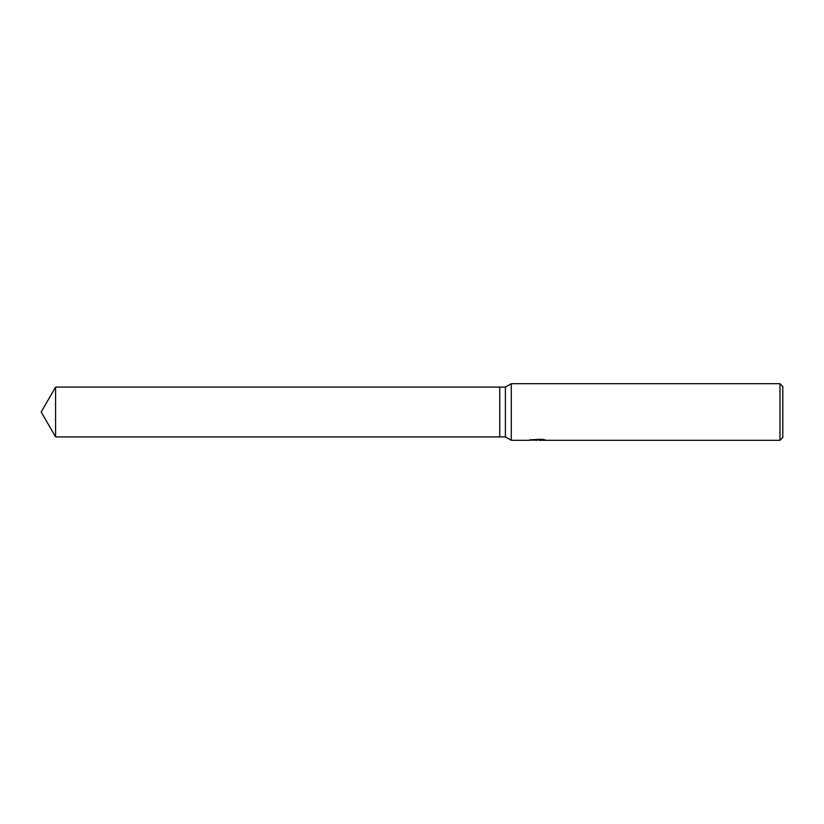 <?xml version="1.0" encoding="UTF-8"?>
<svg xmlns="http://www.w3.org/2000/svg" width="824" height="824" viewBox="0 0 824 824"><rect width="100%" height="100%" fill="white"/><g stroke="black" fill="none" stroke-linecap="round" stroke-linejoin="round"><path stroke-width="1.24" d="M537.784 439.274L537.784 439.872L528.102 440.304L511.292 440.304L505.411 436.905L499.746 436.905L499.746 387.095L505.411 387.095L511.292 383.696L779.967 383.696L782.8 386.528L782.8 437.472L779.967 440.304L539.462 440.304L539.37 439.583L541.09 439.274M505.411 436.905L505.411 387.095M511.292 440.304L511.292 383.696M539.37 439.944L533.808 440.078M536.764 440.304L535.559 440.304M779.967 440.304L779.967 383.696M537.784 439.872L529.636 439.872L542.336 439.274L545.251 439.944L539.37 440.294M539.462 439.594L537.784 439.594M41.2 412L55.579 387.095L499.746 387.095L499.746 436.905L55.579 436.905L41.2 412M55.579 436.905L55.579 387.095"/></g></svg>
